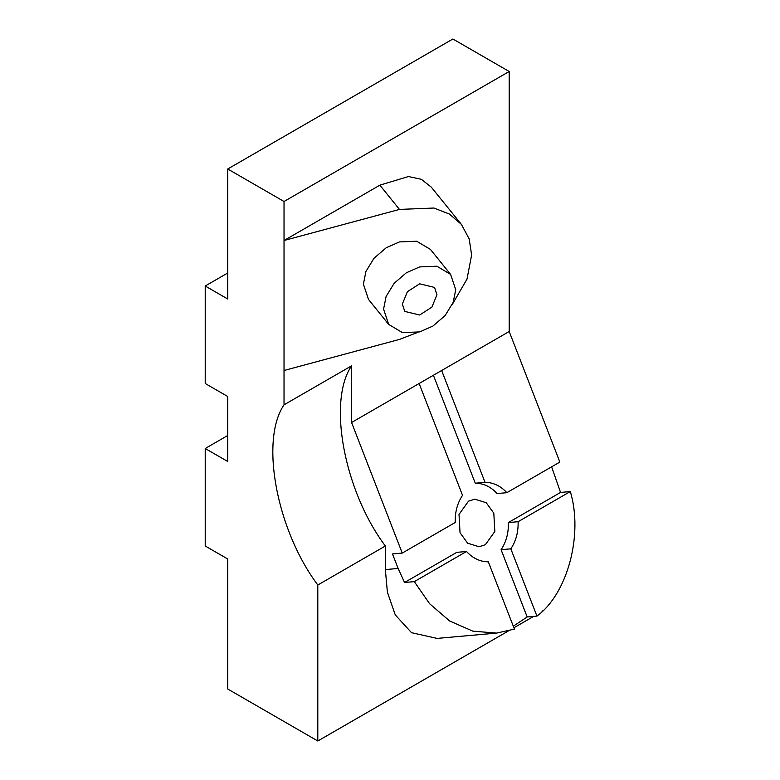 <?xml version="1.0" encoding="UTF-8"?>
<svg xmlns="http://www.w3.org/2000/svg" width="780" height="780" viewBox="0 0 780 780"><rect width="100%" height="100%" fill="white"/><g stroke="black" fill="none" stroke-linecap="round" stroke-linejoin="round"><path stroke-width="1.17" d="M485.365 544.713L494.842 531.453L493.808 513.201L486.223 502.71L474.796 499.171L468.478 501.189L459.01 514.459L460.034 532.701L467.63 543.192L479.047 546.741L485.365 544.713M455.725 289.702L450.616 274.404L436.858 266.214L419.65 266.916L406.37 272.766L394.144 283.296L386.11 296.478L383.575 309.124L388.684 324.421L402.441 332.611L419.65 331.909L432.929 326.06L445.156 315.529L453.19 302.348L455.725 289.702M450.616 274.404L430.433 249.415L416.666 241.225L399.467 241.917L386.188 247.777L373.952 258.307L365.927 271.489L363.392 284.135L368.501 299.432L388.684 324.421M402.334 304.073L404.791 311.415L419.65 315.013L431.896 307.144L436.966 294.752L434.519 287.41L419.65 283.813L407.404 291.681L402.334 304.073M461.399 224.396L431.291 187.132L421.327 179.303L408.447 176.534L379.87 185.162L284.027 240.503L399.467 209.42L433.875 208.026L449.397 214.051L461.399 224.396L469.199 238.953L471.617 254.992L466.996 279.123L452.283 304.473M417.739 332.387L399.467 339.417L284.027 370.5L284.027 201.493L227.731 168.997L227.731 299.003L205.218 285.997L205.218 383.497L227.731 396.503L227.731 461.497L205.218 448.5L205.218 546L227.731 558.997L227.731 689.003L317.801 741L317.801 585L385.349 546L385.349 569.595L387.397 592.196L395.255 614.874L411.518 632.687L437.073 638.41L496.587 633.097L472.875 631.157L449.67 621.007L429.546 603.671L414.307 581.626L466.508 551.489C472.865 558.334 480.139 561.785 488.319 561.824L514.42 629.099L496.587 633.097M441.646 370.5L509.194 331.5L559.855 462.072L506.844 492.677C500.487 485.833 493.214 482.381 485.033 482.342L441.646 370.5L351.575 422.497L351.575 365.83L284.027 404.83L284.027 370.5M518.096 521.703L570.307 491.556C583.411 534.583 567.538 593.814 536.933 616.102L510.832 548.827C515.99 541.086 518.417 532.038 518.096 521.703L508.355 522.571L560.557 492.433L551.616 466.83M542.061 611.53L542.968 610.633M533.627 616.395L513.903 627.783M508.267 631.039L317.801 741M509.194 331.5L509.194 71.497L284.027 201.493M509.194 71.497L452.897 39L227.731 168.997M227.731 435.503L205.218 448.5M227.731 273L205.218 285.997M284.027 404.83C259.798 440.329 276.617 530.068 317.801 585M419.123 383.497L462.52 495.339C457.363 503.09 454.935 512.129 455.247 522.473L402.236 553.078L351.575 422.497M351.575 365.83C327.346 401.329 344.175 491.069 385.349 546M385.349 569.595L398.122 568.454L392.486 553.946L402.236 553.078M414.307 581.626L404.557 582.494L456.758 552.357L466.508 551.489M398.122 568.454L404.557 582.494M560.557 492.433L570.307 491.556M536.933 616.102L527.183 616.97L501.082 549.695C506.24 541.954 508.667 532.906 508.355 522.571M513.279 626.184L527.183 616.97M506.844 492.677L497.094 493.555C490.737 486.7 483.464 483.259 475.283 483.21L433.397 375.258M501.082 549.695L510.832 548.827M475.283 483.21L485.033 482.342M379.87 185.162L399.467 209.42"/></g></svg>
